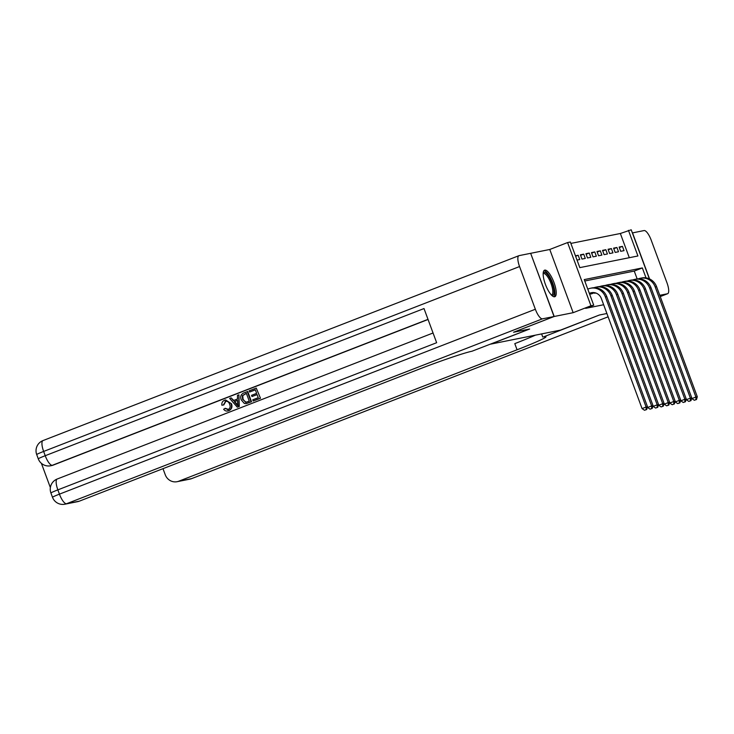 <?xml version="1.0" encoding="UTF-8"?>
<svg xmlns="http://www.w3.org/2000/svg" width="734" height="734" viewBox="0 0 734 734"><rect width="100%" height="100%" fill="white"/><g stroke="black" fill="none" stroke-linecap="round" stroke-linejoin="round"><path stroke-width="1.1" d="M544.775 270.112A14.221 4.34 68.8 0 0 544.545 270.185A14.221 4.34 68.8 0 0 545.518 284.664A14.221 4.34 68.8 0 0 554.629 296.765A14.221 4.34 68.8 0 0 554.849 296.701A14.221 4.34 68.8 0 0 553.886 282.223A14.221 4.34 68.8 0 0 544.775 270.112M629.304 257.698L620.349 233.495L631.212 229.797L649.351 278.837M530.664 253.34L554.198 316.482L573.153 312.684L590.953 305.766L567.575 242.559L570.346 242.009L579.823 267.626L637.919 255.973L628.442 230.348M573.153 312.684L549.766 249.477L530.82 253.285M549.766 249.477L567.575 242.559M620.349 233.495L570.869 243.422M535.416 335.154A45.591 2.303 -20.3 0 1 514.791 343.631L517.066 349.788A45.591 2.303 -20.3 0 0 545.986 336.741A45.591 2.303 -20.3 0 0 543.701 336.842L599.412 315.014L606.899 313.519L599.357 315.024L560.51 330.117L490.789 344.108L529.636 329.016L513.717 332.181M513.727 332.208L554.198 316.482M594.412 292.728L594.604 293.251L595.815 293.004M589.668 294.242L592.329 293.536M575.612 256.258L578.172 255.258L575.447 255.808M580.585 255.359L583.704 254.148L580.383 254.817L581.97 259.084L585.282 258.423L583.704 254.148M586.117 254.248L589.237 253.037L585.916 253.707L587.503 257.973L590.815 257.313L589.237 253.037M591.659 253.138L594.769 251.927L591.457 252.597L593.035 256.863L596.357 256.203L594.769 251.927M597.192 252.028L600.311 250.817L596.99 251.487L598.568 255.753L601.889 255.093L600.311 250.817M602.724 250.918L605.844 249.707L602.522 250.377L604.1 254.643L607.422 253.982L605.844 249.707M608.257 249.808L611.376 248.597L608.055 249.266L609.633 253.533L612.954 252.872L611.376 248.597M613.789 248.698L616.909 247.486L613.587 248.156L615.165 252.423L618.487 251.762L616.909 247.486M577.025 260.075L579.75 259.533L578.172 255.258M620.698 251.312L624.019 250.652L622.441 246.376L619.12 247.046L620.698 251.312M646.021 277.865L642.342 267.928L584.246 279.59L593.723 305.206L585.631 308.353L603.651 304.738M637.158 278.929L634.249 271.075L584.769 281.003M593.723 305.206L590.953 305.766M634.249 271.075L642.342 267.928M619.322 247.587L622.441 246.376M589.439 293.618L591.476 292.829A9.12 8.67 78.7 0 1 592.154 292.6M589.347 293.398L590.09 293.105A9.12 8.67 78.7 0 1 601.339 298.499L642.066 408.599L646.113 407.031L605.394 296.931A13.68 13.01 -101.3 0 0 590.558 288.242A13.68 13.01 -101.3 0 0 588.512 288.838L587.769 289.123M646.14 409.636L644.516 410.269L646.691 409.526L646.14 409.636L646.113 407.031L647.498 406.746L606.77 296.655A13.68 13.01 -101.3 0 0 591.943 287.957L590.558 288.242M647.498 406.746L646.691 409.526M644.516 410.269L642.066 408.599M543.169 273.259A12.313 3.762 -111.2 0 1 550.05 278.516A12.313 3.762 -111.2 0 1 553.968 293.554A12.313 3.762 -111.2 0 1 551.757 295.362M551.362 294.958A11.395 3.477 68.8 0 0 551.72 294.884A11.395 3.477 68.8 0 0 552.748 293.16A11.395 3.477 68.8 0 0 549.784 280.553A11.395 3.477 68.8 0 0 543.472 273.635A11.395 3.477 68.8 0 0 543.151 273.828M554.042 296.765A14.13 4.312 68.8 0 0 554.794 294.976A14.13 4.312 68.8 0 0 551.537 280.241A14.13 4.312 68.8 0 0 543.903 270.681M225.87 401.204L223.797 404.929L221.861 405.214C221.595 402.828 222.494 401.177 224.558 400.259L225.604 399.947L231.476 403.755C232.577 406.93 231.724 409.233 228.916 410.673L227.65 411.003L228.916 410.673M225.604 399.947L231.476 403.755M231.036 403.847C232.137 407.021 231.283 409.324 228.476 410.765C226.54 411.453 224.925 410.948 223.631 409.233L225.329 408.306L228.549 409.462M238.908 394.837L239.284 406.498L237.302 407.187L229.65 398.434L231.109 397.865L233.375 400.59L237.513 398.984L237.458 395.397L238.908 394.837L238.844 406.581L237.302 407.187M231.109 397.865L233.77 400.443M251.973 396.525L251.533 395.342L256.634 393.36L255.322 389.809L249.597 392.039L249.156 390.855L256.258 388.093L260.487 398.259L253.202 401.003L252.762 399.819L258.24 397.7L257.074 394.543L251.973 396.525L257.102 394.617M255.349 389.882L249.597 392.039M428.05 319.483L53.16 465.127A10.946 10.404 78.7 0 1 51.527 465.604L50.692 465.769A10.946 10.404 -101.3 0 0 52.334 465.292L53.16 465.127M41.388 463.319L50.362 487.578M247.294 391.58L251.083 401.828L245.991 403.636L244.312 403.452L241.238 399.856C240.018 396.58 240.871 394.277 243.816 392.929L247.734 391.488L251.523 401.737L246.431 403.553M554.032 316.519L530.654 253.313L519.085 255.634A10.946 3.34 68.8 0 0 518.91 255.689A10.946 3.34 68.8 0 0 519.553 266.552L535.352 309.253A10.946 3.34 68.8 0 0 542.463 318.84L554.032 316.519L513.561 332.245L529.581 329.025L471.98 351.228A45.591 2.303 159.7 0 0 417.683 369.725L79.364 501.157A10.946 10.404 78.7 0 1 77.721 501.634L64.913 504.203A10.946 10.404 -101.3 0 0 66.555 503.726L79.364 501.157M542.463 318.84L66.555 503.726A10.946 3.34 -111.2 0 1 59.436 494.147L57.858 489.872L436.647 342.714L424.013 308.555L45.224 455.713L43.645 451.438A10.946 3.34 -111.2 0 1 43.003 440.574L518.91 255.689M256.258 388.093L260.487 398.259M260.047 398.342L253.202 401.003M246.652 403.517L245.991 403.636M246.385 393.369L242.771 395.598L243.064 399.259L245.624 402.351L249.276 401.177L246.358 393.296L242.33 395.69L242.615 399.342L246.147 402.305M237.596 403.553L237.541 400.324L234.229 401.617L237.632 405.7L237.596 403.553M237.541 400.406L234.669 401.526L238.073 405.608M224.888 408.398L228.109 409.554C230.091 408.434 230.614 406.709 229.669 404.379C228.898 401.938 227.384 400.938 225.127 401.388L225.567 401.305M225.65 401.241L223.356 405.021M227.586 409.71L228.109 409.554M542.756 337.025L541.609 333.915M667.637 293.71L660.242 296.582L667.463 293.756A10.946 3.34 68.8 0 0 667.637 293.71A10.946 3.34 68.8 0 0 666.995 282.847L651.196 240.137A10.946 3.34 68.8 0 0 644.085 230.559L632.369 232.935M667.463 293.756L659.774 295.307M649.562 278.929L632.524 232.88M163.04 468.65A10.946 10.404 -101.3 0 0 163.37 469.705L165.242 474.742A10.946 10.404 -101.3 0 0 177.105 481.697A10.946 10.404 -101.3 0 0 178.738 481.22L191.556 478.651L608.119 316.813L191.721 478.596A10.946 3.34 -111.2 0 1 191.556 478.651A10.946 10.404 78.7 0 1 189.913 479.128A10.946 10.946 0 0 0 191.721 478.596A10.946 3.34 -111.2 0 0 191.886 478.522M517.066 349.788L178.738 481.22M591.421 293.884L594.54 292.673M590.035 294.169L594.063 292.6M647.425 407.003L647.599 407.489L651.645 405.92L610.927 295.82A13.68 13.01 -101.3 0 0 596.091 287.132A13.68 13.01 -101.3 0 0 594.054 287.719M651.673 408.526L650.049 409.159L652.223 408.416L651.673 408.526L651.645 405.92L653.031 405.636L612.303 295.545A13.68 13.01 -101.3 0 0 597.476 286.847L596.091 287.132M653.031 405.636L652.223 408.416M650.049 409.159L647.599 407.489M652.957 405.893L653.132 406.379L657.187 404.81L616.459 294.71A13.68 13.01 -101.3 0 0 601.623 286.021A13.68 13.01 -101.3 0 0 599.586 286.609M657.205 407.416L655.59 408.049L657.756 407.306L657.205 407.416L657.187 404.81L658.563 404.526L617.844 294.435A13.68 13.01 -101.3 0 0 603.009 285.737L601.623 286.021M658.563 404.526L657.756 407.306M655.59 408.049L653.132 406.379M658.49 404.783L658.673 405.269L662.719 403.7L621.992 293.6A13.68 13.01 -101.3 0 0 607.156 284.911A13.68 13.01 -101.3 0 0 605.119 285.498M662.738 406.306L661.123 406.939L663.288 406.196L662.738 406.306L662.719 403.7L664.096 403.416L623.377 293.325A13.68 13.01 -101.3 0 0 608.541 284.627L607.156 284.911M664.096 403.416L663.288 406.196M661.123 406.939L658.673 405.269M664.022 403.672L664.206 404.159L668.252 402.59L627.524 292.49A13.68 13.01 -101.3 0 0 612.688 283.801A13.68 13.01 -101.3 0 0 610.651 284.388M668.27 405.196L666.655 405.829L668.821 405.085L668.27 405.196L668.252 402.59L669.628 402.305L628.91 292.215A13.68 13.01 -101.3 0 0 614.074 283.517L612.688 283.801M669.628 402.305L668.821 405.085M666.655 405.829L664.206 404.159M669.555 402.562L669.738 403.049L673.784 401.48L633.057 291.38A13.68 13.01 -101.3 0 0 618.23 282.691A13.68 13.01 -101.3 0 0 616.184 283.278M673.803 404.085L672.188 404.718L674.362 403.975L673.803 404.085L673.784 401.48L675.17 401.195L634.442 291.104A13.68 13.01 -101.3 0 0 619.606 282.406L618.23 282.691M675.17 401.195L674.362 403.975M672.188 404.718L669.738 403.049M675.087 401.452L675.271 401.938L679.317 400.369L638.589 290.269A13.68 13.01 -101.3 0 0 623.762 281.581A13.68 13.01 -101.3 0 0 621.716 282.168M679.335 402.975L677.721 403.608L679.895 402.865L679.335 402.975L679.317 400.369L680.702 400.085L639.975 289.994A13.68 13.01 -101.3 0 0 625.139 281.296L623.762 281.581M680.702 400.085L679.895 402.865M677.721 403.608L675.271 401.938M680.629 400.342L680.803 400.828L684.85 399.259L644.122 289.159A13.68 13.01 -101.3 0 0 629.295 280.471A13.68 13.01 -101.3 0 0 627.258 281.058M684.868 401.865L683.253 402.489L685.428 401.755L684.868 401.865L684.85 399.259L686.235 398.975L645.507 288.884A13.68 13.01 -101.3 0 0 630.68 280.186L629.295 280.471M686.235 398.975L685.428 401.755M683.253 402.489L680.803 400.828M686.162 399.232L686.336 399.718L690.382 398.149L649.654 288.049A13.68 13.01 -101.3 0 0 634.827 279.36A13.68 13.01 -101.3 0 0 632.791 279.948M690.41 400.755L688.786 401.379L690.96 400.645L690.41 400.755L690.382 398.149L691.767 397.865L651.04 287.774A13.68 13.01 -101.3 0 0 636.213 279.076L634.827 279.36M691.767 397.865L690.96 400.645M688.786 401.379L686.336 399.718M691.694 398.122L691.868 398.608L695.915 397.039L655.187 286.939A13.68 13.01 -101.3 0 0 640.36 278.25A13.68 13.01 -101.3 0 0 638.323 278.837M695.942 399.645L694.318 400.269L696.493 399.535L695.942 399.645L695.915 397.039L697.3 396.755L656.572 286.664A13.68 13.01 -101.3 0 0 641.745 277.966L640.36 278.25M697.3 396.755L696.493 399.535M694.318 400.269L691.868 398.608M590.09 293.105L591.476 292.829M605.394 296.931L606.77 296.655M519.553 266.552L43.645 451.438A10.946 0.55 159.7 0 0 36.7 454.566L38.278 458.842A10.946 0.55 -20.3 0 1 45.224 455.713A10.946 3.34 -111.2 0 0 52.334 465.292L428.005 319.345M433.051 332.997L57.215 479.008A10.946 3.34 -111.2 0 0 57.858 489.872A10.946 0.55 159.7 0 0 50.921 493L52.499 497.276A10.946 0.55 -20.3 0 1 59.436 494.147L535.352 309.253M610.927 295.82L612.303 295.545M616.459 294.71L617.844 294.435M621.992 293.6L623.377 293.325M627.524 292.49L628.91 292.215M633.057 291.38L634.442 291.104M638.589 290.269L639.975 289.994M644.122 289.159L645.507 288.884M649.654 288.049L651.04 287.774M655.187 286.939L656.572 286.664M57.215 479.008A10.946 10.946 0 0 0 50.921 493M52.499 497.276A10.946 10.946 0 0 0 64.913 504.203M43.003 440.574A10.946 10.946 0 0 0 36.7 454.566M38.278 458.842A10.946 10.946 0 0 0 50.692 465.769M177.105 481.697L189.913 479.128"/></g></svg>
